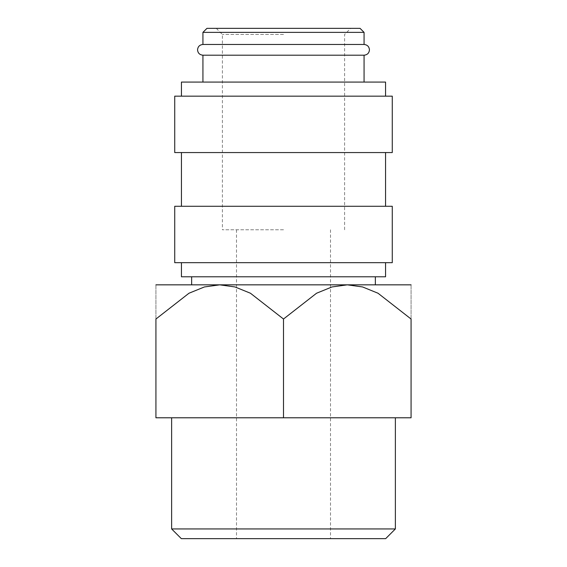 <?xml version="1.0" encoding="UTF-8"?>
<svg xmlns="http://www.w3.org/2000/svg" width="567" height="567" viewBox="0 0 567 567"><rect width="100%" height="100%" fill="white"/><g stroke="black" fill="none" stroke-linecap="round" stroke-linejoin="round"><path stroke-width="0.43" stroke-dasharray="2.83 2.13" d="M364.071 44.467L202.929 44.467M174.728 262.684L392.272 262.684M181.44 276.788L385.56 276.788M174.728 206.282L392.272 206.282M174.728 152.566L392.272 152.566M174.728 96.163L392.272 96.163M181.44 82.066L385.56 82.066M202.929 55.205L364.071 55.205M206.955 28.35L360.045 28.35M202.929 32.376L364.071 32.376M411.075 284.84L347.288 284.84L331.993 286.952L316.556 293.231L283.5 319.03L250.444 293.231L235.007 286.952L219.713 284.84L204.418 286.952L188.981 293.231L155.925 319.03L155.925 417.787L411.075 417.787L411.075 319.03L378.019 293.231L362.582 286.952L347.288 284.84L155.925 284.84M171.624 528.94L395.376 528.94M181.334 538.65L385.666 538.65M283.5 284.84L191.646 284.84L283.5 284.84M283.5 229.784L222.399 229.784L283.5 229.784M283.5 34.459L222.399 34.459L283.5 34.459M411.075 319.093C411.075 273.259 411.075 273.259 411.075 319.093M155.925 319.093C155.925 273.259 155.925 273.259 155.925 319.093M283.5 417.787L283.5 319.03M283.5 152.566L385.56 152.566L283.5 152.566M283.5 262.684L385.56 262.684L283.5 262.684M236.496 229.784L236.496 538.65M216.289 28.35L222.399 34.459L222.399 229.784M344.601 229.784L344.601 34.459L350.711 28.35M330.504 229.784L330.504 538.65"/><path stroke-width="0.85" d="M202.929 55.205C199.634 54.857 197.84 53.071 197.557 49.839C197.84 46.6 199.634 44.814 202.929 44.467L364.071 44.467C367.366 44.814 369.16 46.6 369.443 49.839C369.16 53.071 367.366 54.857 364.071 55.205L202.929 55.205L202.929 82.066M385.56 262.684L385.56 276.788L181.44 276.788L181.44 262.684M283.5 206.282L174.728 206.282L174.728 262.684L392.272 262.684L392.272 206.282L283.5 206.282M283.5 96.163L174.728 96.163L174.728 152.566L392.272 152.566L392.272 96.163L283.5 96.163M385.56 96.163L385.56 82.066L181.44 82.066L181.44 96.163M202.929 32.376L364.071 32.376L360.045 28.35L206.955 28.35L202.929 32.376L202.929 44.467M155.925 284.84L219.713 284.84L235.007 286.952L250.444 293.231L283.5 319.03L316.556 293.231L331.993 286.952L347.288 284.84L362.582 286.952L378.019 293.231L411.075 319.03L411.075 417.787L155.925 417.787L155.925 319.03L188.981 293.231L204.418 286.952L219.713 284.84L411.075 284.84M171.624 528.94L181.334 538.65L385.666 538.65L395.376 528.94L171.624 528.94L171.624 417.787M155.925 319.093C155.925 273.259 155.925 273.259 155.925 319.093M411.075 319.093C411.075 273.259 411.075 273.259 411.075 319.093M283.5 417.787L283.5 319.03M181.44 152.566L181.44 206.282M395.376 417.787L395.376 528.94M191.646 276.788L191.646 284.84M364.071 32.376L364.071 44.467M375.354 276.788L375.354 284.84M364.071 55.205L364.071 82.066M385.56 152.566L385.56 206.282"/></g></svg>
